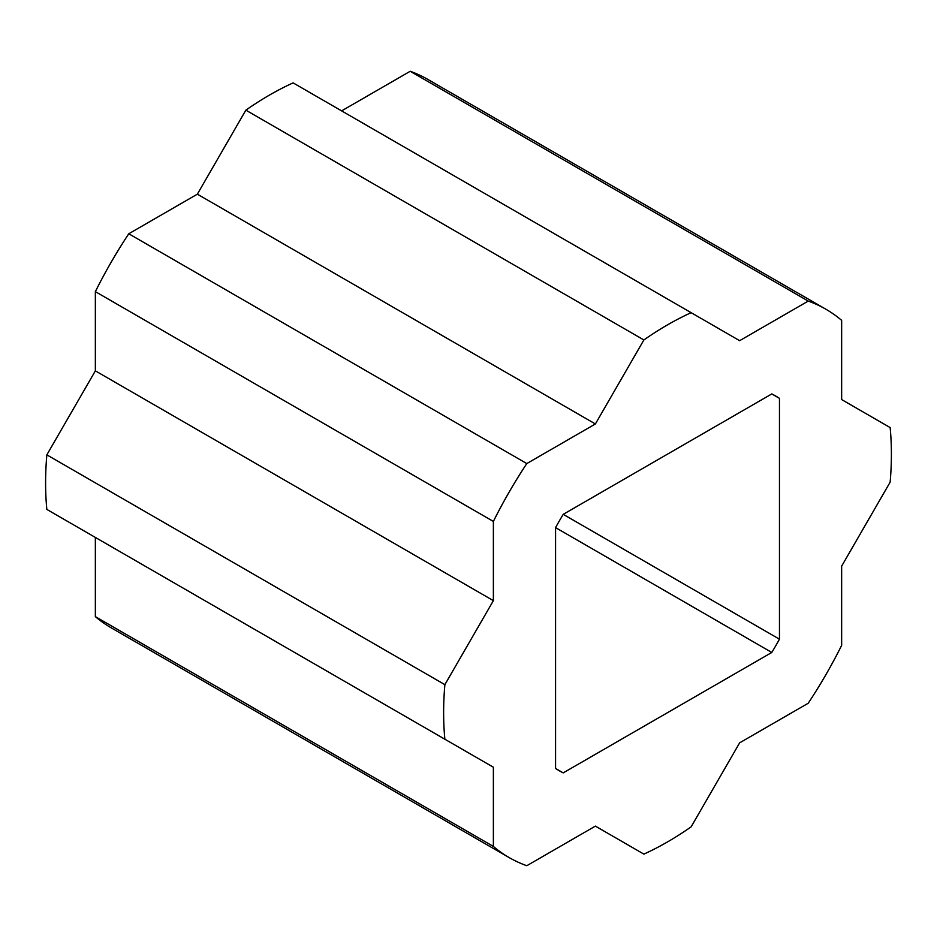 <?xml version="1.0" encoding="UTF-8"?>
<svg xmlns="http://www.w3.org/2000/svg" width="937" height="937" viewBox="0 0 937 937"><rect width="100%" height="100%" fill="white"/><g stroke="black" fill="none" stroke-linecap="round" stroke-linejoin="round"><path stroke-width="1.41" d="M779.455 639.186L779.455 398.354A216.365 124.914 120 0 0 775.695 396.023A216.365 124.914 120 0 0 771.795 393.927L563.231 514.343A216.365 124.914 120 0 0 555.571 527.613L555.571 768.445A216.365 124.914 120 0 0 559.33 770.776A216.365 124.914 120 0 0 563.231 772.873L771.795 652.457A216.365 124.914 120 0 0 779.455 639.186L563.231 514.343M493.377 846.427L493.377 767.227L444.876 739.223A316.624 182.809 -60 0 1 444.876 684.654L493.377 600.652L493.377 521.44A316.624 182.809 -60 0 1 526.793 463.569L595.382 423.969L643.883 339.955A316.624 182.809 -60 0 1 691.143 312.677L739.644 340.681L808.233 301.082A316.624 182.809 -60 0 1 825.825 309.187A316.624 182.809 -60 0 1 841.649 320.372L841.649 399.572L890.15 427.577A316.624 182.809 -60 0 1 890.15 482.145L841.649 566.147L841.649 645.359A316.624 182.809 -60 0 1 808.233 703.23L739.644 742.83L691.143 826.844A316.624 182.809 -60 0 1 643.883 854.122L595.382 826.118L526.793 865.718A316.624 182.809 -60 0 1 509.201 857.601A316.624 182.809 -60 0 1 493.377 846.427L95.351 616.628A316.624 182.809 120 0 0 111.175 627.813L509.201 857.601M825.825 309.187L427.799 79.399A316.624 182.809 120 0 0 410.207 71.282L341.618 110.882M493.377 767.227L95.351 537.428L95.351 616.628M691.143 312.677L293.117 82.878A316.624 182.809 120 0 0 245.857 110.156L197.356 194.17L128.767 233.77A316.624 182.809 120 0 0 95.351 291.641L95.351 370.853L46.85 454.855A316.624 182.809 120 0 0 46.85 509.423L444.876 739.223M808.233 301.082L410.207 71.282M643.883 339.955L245.857 110.156M595.382 423.969L197.356 194.17M526.793 463.569L128.767 233.77M493.377 521.44L95.351 291.641M493.377 600.652L95.351 370.853M444.876 684.654L46.85 454.855M779.455 398.354L771.795 393.927M771.795 652.457L555.571 527.613M563.231 772.873L555.571 768.445"/></g></svg>
